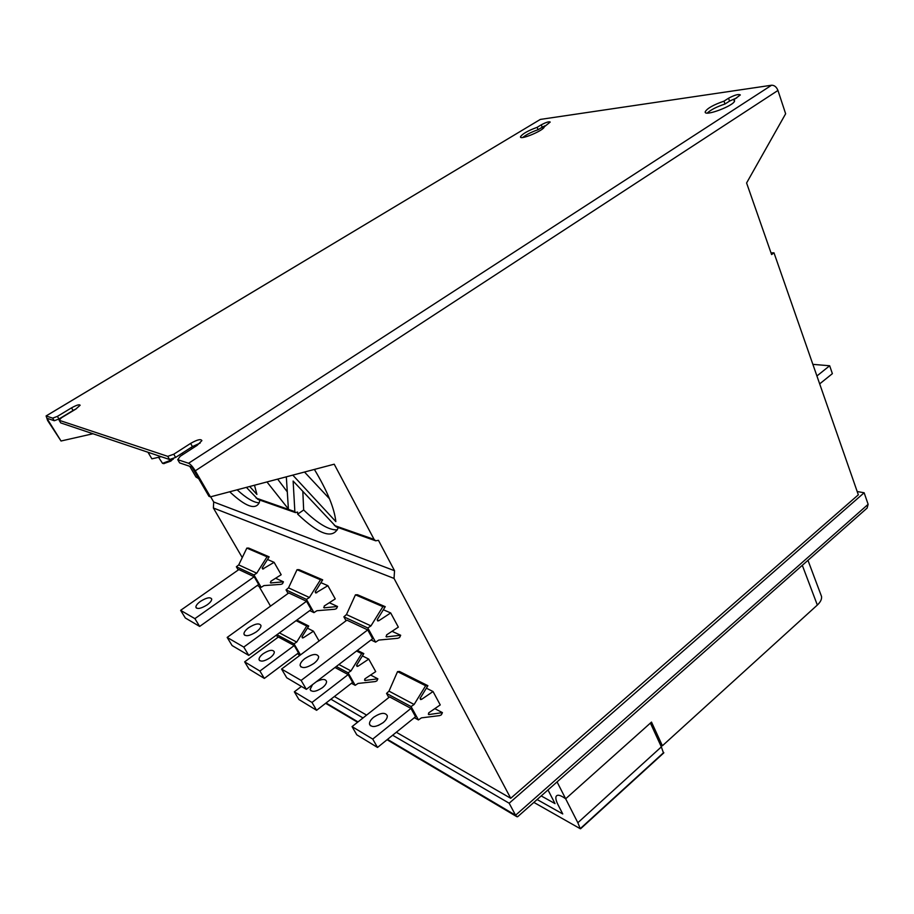 <?xml version="1.0" encoding="UTF-8"?>
<svg xmlns="http://www.w3.org/2000/svg" width="914" height="914" viewBox="0 0 914 914"><rect width="100%" height="100%" fill="white"/><g stroke="black" fill="none" stroke-linecap="round" stroke-linejoin="round"><path stroke-width="1.37" d="M60.747 422.908L59.124 420.28L167.73 456.349L169.593 459.525L60.747 422.908M771.016 252.847L773.998 252.835L771.61 254.572L746.589 182.983L785.64 113.77L777.951 90.452C776.5 86.921 774.375 85.185 771.565 85.23L540.311 119.426L46.123 415.961L52.669 418.144L57.388 416.384L71.509 407.873C76.593 405.062 79.461 404.194 80.124 405.268L75.736 409.141L61.512 417.732L59.124 420.28M169.593 459.525L175.625 457.411L173.763 454.224L190.603 443.416C197.173 439.68 200.931 438.743 201.891 440.617L197.138 445.369L180.172 456.303L177.739 459.673L188.57 463.261L771.565 85.23M190.603 443.416L192.431 446.592L175.625 457.411M192.431 446.592L200.177 443.062M777.951 90.452L195.288 470.813L210.414 496.862L208.94 496.302L191.917 467.031L179.624 462.895L177.739 459.673M52.669 418.144L54.28 420.726L46.865 418.235L61.032 441.005L47.608 420.497L46.123 415.961M54.28 420.726L58.987 418.978L57.388 416.384M71.509 407.873L73.086 410.466L58.987 418.978M73.086 410.466L76.445 408.695M167.73 456.349L173.763 454.224M544.001 126.361L544.207 126.852C544.436 130.222 519.472 140.653 520.489 136.78C522.351 133.867 527.892 130.713 537.112 127.332L541.248 124.841C546.081 122.293 549.063 121.356 550.217 122.053L544.207 126.875M728.561 98.221C734.65 94.987 738.581 93.891 740.329 94.942L733.862 99.763L734.605 100.746C734.879 105.441 703.906 117.095 705.197 111.851C707.025 108.435 713.297 104.87 724.002 101.146L728.561 98.221L729.555 101.088L736.73 97.912M92.977 433.75L61.032 441.005M210.414 496.862L334.216 464.198L374.112 539.42L375.677 540.802L336.169 526.852L293.131 481.038L294.856 511.646L295.485 512.617L297.564 512.046L297.667 514.148C318.872 534.313 332.262 539.123 337.837 528.578L338.123 527.595M295.371 512.571L257.954 499.432L246.392 487.368M198.635 478.582L195.973 477.005L189.746 466.3M182.903 454.544L182.137 453.218M266.957 481.941L288.401 508.995L286.322 476.834M292.788 475.12L335.838 521.608C334.41 508.275 327.258 490.887 314.393 469.43M249.693 486.499L256.903 494.405L254.503 485.231M191.243 447.357L192.043 448.648M337.312 529.869C329.051 530.314 317.832 523.676 303.665 509.978L302.831 491.492M303.665 509.978L297.667 514.148M329.543 498.827L304.499 472.035M287.293 491.858L277.65 479.119M259.188 502.837C253.738 502.597 246.38 498.256 237.126 489.813M522.751 137.466C526.418 134.575 531.525 131.982 538.083 129.708L537.112 127.332M541.248 124.841L542.219 127.217L538.083 129.708M542.219 127.217L544.904 125.824M707.23 113.05C710.921 109.726 716.839 106.721 724.996 104.013L724.002 101.146M729.555 101.088L724.996 104.013M542.013 127.343L542.619 128.817M210.666 496.793L213.693 501.992L394.54 570.724L394.037 578.413L510.732 798.299L858.337 494.817L773.998 252.835M394.54 570.724L378.453 540.323L375.677 540.802M334.398 696.514L366.605 715.114M396.322 732.263L510.732 798.299M299.392 655.715L298.592 654.355M270.521 606.131L258.97 586.285M242.256 557.586L213.385 508.013L213.693 501.992M392.015 631.311L400.686 635.264L386.405 636.875L386.588 634.899L398.333 627.13L390.689 612.94L383.354 609.752M329.314 602.726L337.54 606.485L324.082 607.833L324.23 606.005L335.244 598.91L327.875 585.68L320.928 582.664M434.813 708.647L442.433 712.634L428.735 714.565L428.677 712.874L440.24 704.911L433.042 691.532L426.37 688.173M370.604 675.035L377.87 678.828L364.914 680.462L364.846 678.885L375.711 671.619L368.742 659.097L362.39 655.886M319.066 640.988L313.468 631.197L307.412 628.146M275.617 578.242L283.431 581.807L270.704 582.961L270.83 581.258L281.192 574.735L274.109 562.339L267.505 559.482M857.195 491.526L864.141 492.772L509.167 803.223L392.643 735.233M363.018 717.947L330.914 699.21M509.167 803.223L515.565 815.231L868.14 504.322L864.141 492.772M518.352 816.111L516.947 816.75L515.565 815.231L387.513 739.38M868.14 504.322L867.1 508.093L865.501 509.509M820.761 594.397L821.549 596.488C821.88 599.253 820.475 602.109 817.333 605.045L662.399 745.767L651.499 722.094L565.663 798.79C560.476 795.031 557.277 794.266 556.089 796.494C557.277 794.266 560.476 795.031 565.663 798.79L650.402 723.077L661.359 746.875L577.842 822.737L557.072 781.916M558.031 804.766C556.112 800.961 555.461 798.196 556.089 796.494C555.461 798.196 556.112 800.961 558.031 804.766L562.75 813.951L558.031 804.766M537.124 799.533L562.75 813.951L537.124 799.533M541.202 795.923L555.027 803.612L547.989 789.936M660.456 744.899L662.399 745.767M540.311 119.426L46.088 415.95M195.288 470.813C192.785 466.757 190.546 464.243 188.57 463.261M229.7 491.778C245.649 506.699 255.52 510.286 259.29 502.54L259.805 500.084M816.922 375.974L829.672 365.76L832.38 373.655L819.675 383.88M812.866 364.355L829.672 365.76M371.027 639.96L375.62 642.154L367.805 627.964L370.97 625.884L382.897 606.656L385.251 606.679L357.454 594.751L355.432 594.831L346.463 614.574L343.87 616.813L346.063 620.766M400.686 635.264L399.589 637.526L397.819 638.28L378.762 640.074L375.62 642.154M385.251 606.679L377.345 619.441L377.722 620.937L378.853 620.709L377.162 619.943M390.689 612.94L378.853 620.709M343.87 616.813L367.805 627.964M306.361 689.35L372.592 638.76L367.714 629.906L346.886 620.149L281.569 669.059L286.733 677.765L306.361 689.35L301.129 680.427L367.714 629.906M370.97 625.884L346.463 614.574M382.897 606.656L355.432 594.831M301.129 680.427L281.569 669.059M304.922 658.548C301.689 661.073 300.078 663.37 300.112 665.449C301.917 668.785 306.51 668.123 313.879 663.461C317.089 660.925 318.678 658.64 318.632 656.595C316.815 653.259 312.245 653.91 304.922 658.548M288.081 593.449L286.036 589.884L288.516 587.851L297.039 569.708L298.981 569.651L322.688 579.83L320.471 579.784L309.412 597.493L306.441 599.39L313.948 612.62L316.895 610.723L334.867 609.25L336.535 608.564L337.54 606.485M327.875 585.68L315.718 592.98L315.353 591.575L322.688 579.83M309.743 610.609L313.948 612.62M286.036 589.884L306.441 599.39M311.217 609.524L306.533 601.263L288.778 592.946L227.175 637.424L232.099 645.558L248.779 655.395L311.217 609.524M309.412 597.493L288.516 587.851M320.471 579.784L297.039 569.708M316.792 592.775L315.193 592.055M306.533 601.263L243.775 647.078L248.779 655.395M243.775 647.078L227.175 637.424M256.297 631.882C259.439 629.495 261.016 627.381 260.993 625.564C259.439 622.857 255.326 623.565 248.677 627.701C245.5 630.089 243.924 632.214 243.935 634.053C245.478 636.772 249.602 636.053 256.297 631.882M442.433 712.634L441.359 714.828L439.668 715.605L421.445 717.856L418.429 719.935L411.072 706.556L414.111 704.477L425.638 685.74L427.889 685.694L420.246 698.136L420.554 699.553L421.674 699.301L420.086 698.479M433.042 691.532L421.674 699.301M388.827 697.519L386.542 693.418L388.998 691.133L397.533 671.63L425.638 685.74M427.889 685.694L399.452 671.459L397.533 671.63M388.998 691.133L414.111 704.477M386.542 693.418L411.072 706.556M414.35 717.707L418.429 719.935M377.516 747.446L415.55 716.736L410.957 708.396L389.604 696.902L352.061 726.619L356.791 734.81L377.516 747.446L372.729 739.083L410.957 708.396M378.35 725.453L383.115 722.654C386.074 720.186 387.456 717.901 387.308 715.788C385.274 712.155 380.738 712.623 373.7 717.216C370.741 719.672 369.336 721.969 369.484 724.105C371.507 727.738 376.054 727.258 383.137 722.631M372.729 739.083L352.061 726.619M377.87 678.828L376.888 680.861L375.288 681.558L358.048 683.432L355.203 685.329L348.097 672.807L350.965 670.91L361.681 653.624L363.806 653.601L356.7 665.084L357.008 666.397L358.071 666.192L356.551 665.403M368.742 659.097L358.071 666.192M357.374 650.391L363.806 653.601M356.529 651.031L361.681 653.624M338.9 664.501L350.965 670.91M336.295 666.489L348.097 672.807M351.467 683.284L355.203 685.329M348.165 674.589L311.994 702.455L316.598 710.304L352.61 682.404L348.165 674.589L334.981 667.494M311.994 702.455L294.342 691.818L298.889 699.496L316.598 710.304M294.342 691.818L301.414 686.425M312.542 684.62L310.109 689.442C311.845 692.435 315.936 691.852 322.379 687.716C325.281 685.386 326.664 683.272 326.538 681.387C325.373 678.725 321.979 678.839 316.358 681.707M300.466 654.915L294.011 643.81L296.707 642.074L306.716 626.021L308.738 626.021L302.088 636.681L302.397 637.915L303.402 637.721L301.963 636.978M313.468 631.197L303.402 637.721M276.428 635.081L277.81 637.446M296.856 620.08L308.738 626.021M296.045 620.663L306.716 626.021M279.421 632.876L296.707 642.074M276.965 634.682L294.011 643.81M297.404 653.704L300.112 655.178M298.49 652.893L294.205 645.547L278.382 637.024L244.655 661.85L249.019 669.082L264.34 678.417L298.49 652.893M264.34 678.417L259.907 671.047L244.655 661.85M294.205 645.547L259.907 671.047M263.198 653.704C260.319 655.909 258.936 657.874 259.028 659.6C260.547 662.079 264.26 661.45 270.167 657.714C273.023 655.498 274.394 653.544 274.291 651.842C272.772 649.363 269.07 649.98 263.198 653.704M238.257 569.993L236.36 566.76L238.725 564.898L246.837 548.103L248.688 548.08L269.15 556.855L267.048 556.797L256.743 573.204L253.955 574.952L261.164 587.336L263.929 585.6L280.929 584.366L282.495 583.749L283.431 581.807M274.109 562.339L262.672 569.045L262.307 567.743L269.15 556.855M257.268 585.474L261.164 587.336M236.36 566.76L253.955 574.952M258.673 584.48L254.172 576.745L238.851 569.571L180.618 610.346L185.314 617.967L199.663 626.433L258.673 584.48M256.743 573.204L238.725 564.898M267.048 556.797L246.837 548.103M263.678 568.862L262.158 568.177M254.172 576.745L194.888 618.641L199.663 626.433M194.888 618.641L180.618 610.346M207.09 604.908C210.174 602.646 211.717 600.704 211.717 599.07C210.357 596.831 206.633 597.573 200.543 601.309C197.447 603.571 195.893 605.525 195.882 607.17C197.23 609.421 200.966 608.667 207.09 604.908M733.862 99.763L734.41 101.351M161.184 456.692L151.895 458.839L147.977 452.247M158.568 457.297L162.532 463.341L170.667 460.279L173.34 458.211M174.083 457.948L170.827 461.124L163.743 463.604M533.879 802.401L580.287 828.735L577.842 822.737M663.438 752.908L661.359 746.875M256.149 498.084L294.856 511.646M195.973 477.005L198.167 477.771M334.398 525.504L374.112 539.42M394.037 578.413L213.385 508.013M326.058 702.98L358.014 721.911M817.333 605.045L802.309 565.309M386.885 636.944L385.994 636.521M324.539 607.901L323.682 607.502M429.226 714.622L428.323 714.142M365.383 680.53L364.515 680.062M271.127 583.029L270.327 582.652M580.539 828.381L663.747 752.508M867.1 508.093L517.61 816.762M325.647 703.289L357.591 722.243M387.079 739.723L516.524 816.499M807.965 560.316L821.549 596.488M300.112 665.449L301.014 666.98M243.935 634.053L244.655 635.253M369.484 724.105L370.421 725.739M310.109 689.442L310.863 690.733M259.028 659.6L259.645 660.628M195.882 607.17L196.464 608.13M705.197 111.851L705.437 112.513M164.052 463.672L162.532 463.341M173.203 459.262L173.489 458.154M663.793 752.885L580.607 828.747"/></g></svg>
